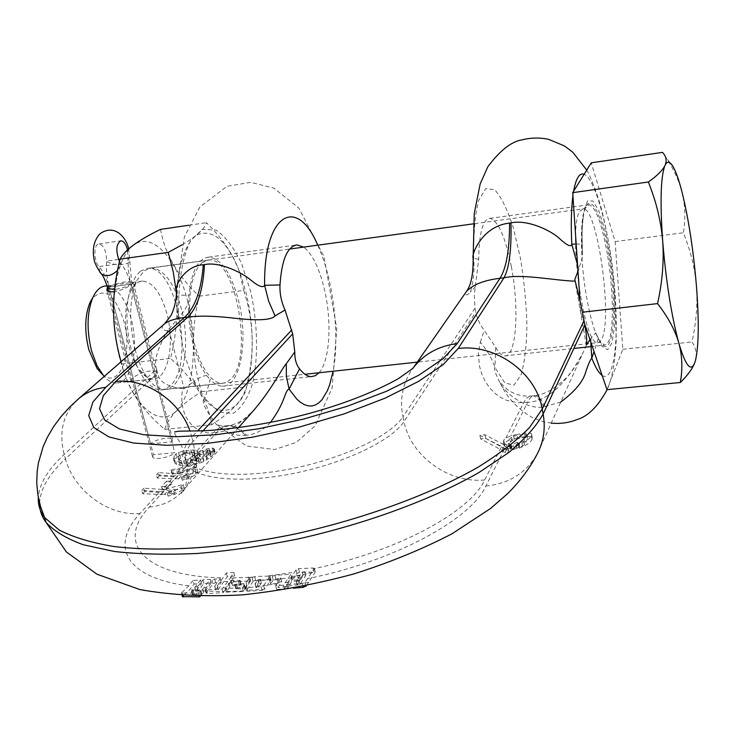 <?xml version="1.0" encoding="UTF-8"?>
<svg xmlns="http://www.w3.org/2000/svg" width="735" height="735" viewBox="0 0 735 735"><rect width="100%" height="100%" fill="white"/><g stroke="black" fill="none" stroke-linecap="round" stroke-linejoin="round"><path stroke-width="0.55" stroke-dasharray="3.67 2.76" d="M230.56 580.825L240.198 580.494L238.452 581.532L231.525 581.964L228.925 583.048L225.268 588.423L242.412 587.798L244.525 584.867L234.805 585.189L236.56 584.141L243.524 583.709L246.133 582.625L249.679 577.342L232.673 577.94L230.56 580.825L231.497 584.481L241.135 584.169L239.389 585.216L232.462 585.63L229.862 586.714L226.215 592.107L243.358 591.51L245.462 588.57L235.742 588.873L237.497 587.825L244.461 587.403L247.07 586.319L250.589 580.972L233.611 581.596L231.497 584.481M230.349 577.958L233.813 572.363L226.371 572.978L217.238 585.924L214.767 586.08L220.279 578.721L214.675 579.07L212.084 580.145L205.267 589.047L206.397 589.819L222.163 588.992L230.349 577.958L232.673 577.94L233.611 581.596L250.607 581.017M190.181 458.291L194.389 453.67L193.985 455.185L187.747 459.577L188.546 462.655L181.811 463.813L179.423 462.563L179.018 460.983L180.736 458.089L179.919 454.956L182.05 453.679L182.859 456.802L180.736 458.089M192.019 459.871L185.881 466.661L181.545 467.8L187.489 461.268L191.807 459.228L193.461 460.643L194.251 463.73L199.194 463.417L203.733 461.617L210.816 457.078L215.125 452.19L213.031 451.134L209.778 451.529L198.9 455.323L197.55 453.541L191.66 453.026L186.874 453.449L179.239 455.489L174.838 459.136L174.085 461.047L175.04 463.225L176.63 464.594L182.693 465.613L187.443 464.722L192.607 462.306L194.251 463.73M197.035 450.757L213.453 432.685L216.899 432.355C221.125 427.586 225.654 425.289 230.487 425.482C238.599 422.395 240.005 423.636 254.181 409.808L254.181 409.818C240.207 424.279 227.786 431.794 216.899 432.355L199.617 451.474L198.11 452.264L196.769 450.491L193.342 449.995L182.583 451.042L175.941 453.853L176.777 457.051M184.568 468.112L179.726 473.469L176.106 473.79L180.231 469.252L196.144 464.134L196.962 467.295L196.337 466.624L186.745 469.757L185.44 471.208L196.962 467.295M177.732 475.664L165.586 489.106L161.902 489.418L164.658 486.395L165.752 486.294L174.112 475.986L188.978 473.45L189.814 476.666L182.243 480.249L188.638 478.641L196.024 474.36L197.972 472.155L180.544 476.602L178.559 478.807L189.814 476.666M314.387 568.504L312.963 567.98L298.548 568.679L296.012 569.855L291.749 576.405L299.696 575.909L302.25 572.05L304.795 571.894L298.833 580.935L296.233 581.403L298.851 577.195L290.885 577.692L286.429 584.536L302.26 583.516L304.915 582.57L314.387 568.504C397.075 551.663 470.29 511.799 484.696 479.973L501.371 446.908L479.9 435.285L484.916 434.798L502.795 444.087L507.031 447.587L507.701 450.987L506.369 449.673L505.083 452.833L508.831 452.402L514.298 449.076L519.167 448.139C526.012 445.566 530.293 442.7 532.039 439.548L532.25 437.591C530.78 436.075 525.92 436.14 517.67 437.784L511.588 439.19L509.511 443.334L512.221 440.476L514.298 439.484L525.249 437.224L527.629 438.501L524.56 444.611L522.53 445.98L516.439 448.185L519.709 447.009L519.039 443.527L515.768 444.739L516.439 448.185M507.031 447.587L510.301 445.704L506.406 444.868L503.558 442.516L504.228 445.924L506.488 441.413L511.588 439.19M503.558 442.516L503.741 440.081L505.836 438.051L510.908 435.846L517.017 434.413L517.67 437.784M193.066 580.429L188.821 585.878L181.435 592.952L198.514 593.127L200.967 591.059L191.357 591.142L193.204 590.352L200.113 590.095L202.777 589.167L210.348 579.345L202.906 579.805L197.265 587.136L194.757 587.614L200.471 579.961L193.066 580.429L194.022 584.049L189.759 589.543L182.418 596.618M188.821 585.878C124.849 577.912 109.882 545.37 140.054 513.471L159.826 491.706L174.939 489.179L175.803 492.45L168.067 496.125L174.553 494.508L182.115 490.126L184.136 487.838L166.422 492.294L164.364 494.582L175.803 492.45M276.994 583.884L275.662 585.703L283.453 585.152L290.913 574.292L274.899 575.294L272.317 576.378L269.644 580.246L277.361 579.768L278.253 578.473L280.825 577.995L276.994 583.884L263.672 585.529L261.008 586.668L246.877 587.531L245.582 587.192L245.655 586.677L246.602 590.38L253.621 580.825L270.912 579.731L264.609 589.259L246.602 590.38M263.672 585.529L269.993 576.038L254.687 576.562L252.105 577.646L245.655 586.677M260.355 579.575L257.627 583.461L255.063 583.939L257.847 579.731L260.401 579.254L261.283 583.268L258.555 587.164L256 587.651L258.775 583.425L261.283 583.268M501.371 446.908L504.412 449.425L505.083 452.833M194.389 453.67L195.234 456.931L194.775 458.245L188.546 462.655M194.444 453.872L195.234 456.931M186.745 469.757L182.298 470.924L180.994 472.375L185.44 471.208M174.112 475.986L156.399 474.801L157.272 478.081L178.559 478.807M174.939 479.119L176.924 476.914L180.544 476.602M165.476 489.565L166.597 489.473L171.347 484.218L167.176 484.494L162.407 489.749L165.476 489.565L170.226 484.31M159.826 491.706L141.809 490.438L142.7 493.773L164.364 494.582M160.68 494.894L162.747 492.597L166.422 492.294M193.985 455.185L194.775 458.245M192.726 456.573L193.516 459.641M190.65 458.043L191.44 461.121M194.086 452.622L189.299 451.676L182.05 453.679M187.747 459.577L183.502 460.753L181.003 460.707L178.605 459.43L178.633 456.343L179.919 454.956M187.489 461.268L181.885 462.517L175.812 461.451L174.213 460.064L173.249 457.85L175.941 453.853M181.545 467.8L170.805 469.876L171.632 473.028L182.298 470.924M180.231 469.252L171.512 471.052L170.805 469.876M176.106 473.79L158.438 472.623L159.302 475.885L176.924 476.914M156.399 474.801L158.438 472.623M169.417 481.149L166.34 481.333L167.176 484.494M164.658 486.395L161.562 486.57L166.34 481.333M161.902 489.418L143.922 488.169L144.823 491.495L162.747 492.597M141.809 490.438L143.922 488.169M270.406 422.469C263.305 430.159 255.33 434.413 246.473 435.23C241.291 429.047 235.963 425.795 230.487 425.482L228.53 425.712C223.22 425.464 218.194 427.788 213.453 432.685C198.579 435.423 177.346 420.016 182.62 388.659C167.231 386.895 158.879 381.676 157.566 373.012L156.537 369.043L64.193 454.469C48.06 469.298 39.433 483.602 38.312 497.384M178.633 456.343L179.45 459.485M185.009 452.484L185.817 455.59L182.859 456.802M189.299 451.676L190.089 454.744L185.817 455.59M191.771 451.703L192.561 454.772L190.089 454.744M194.867 455.672L192.561 454.772M180.994 472.375L172.339 474.194L171.632 473.028M157.272 478.081L159.302 475.885M142.7 493.773L144.823 491.495M196.769 450.491L197.55 453.541M197.935 451.648L198.716 454.708M193.342 449.995L194.123 453.045M190.87 449.958L191.66 453.026M186.074 450.344L186.874 453.449M182.583 451.042L183.392 454.175M178.412 452.31L179.239 455.489M174.002 455.93L174.838 459.136M173.249 457.85L174.085 461.047M174.213 460.064L175.04 463.225M175.812 461.451L176.63 464.594M179.386 462.471L180.194 465.586M181.885 462.517L182.693 465.613M186.644 461.635L187.443 464.722M190.356 460L191.155 463.087M191.807 459.228L192.607 462.306M191.982 459.853L192.781 462.94L200.407 454.524M209.751 451.942L210.228 450.831L209.163 450.206L205.901 450.527L199.277 453.403L195.96 456.27L195.51 457.574L196.649 458.64L199.975 458.521L208.519 453.339L209.328 456.518L210.559 455.121L209.751 451.942L208.519 453.339M193.461 460.643L198.395 460.285L202.915 458.438L212.286 451.74L213.113 454.993M199.617 451.474L206.654 448.975L212.231 448.001L214.308 448.966L212.286 451.74M165.586 489.106L183.254 484.457L181.233 486.745L173.69 491.219L167.213 492.9L174.939 489.179M179.726 473.469L197.118 468.838L195.17 471.034L187.792 475.407L181.416 477.079L188.978 473.45M185.881 466.661L195.528 463.482L196.144 464.134M206.507 455.011L207.316 458.181L209.328 456.518M202.943 457.17L203.751 460.321L207.316 458.181M199.975 458.521L200.774 461.644L203.751 460.321M198.395 458.888L199.194 461.993L200.774 461.644M196.649 458.64L197.439 461.727L199.194 461.993M195.51 457.574L196.3 460.661L197.439 461.727M195.96 456.27L196.75 459.347L196.3 460.661M197.219 454.882L198.009 457.951L196.75 459.347M199.277 453.403L200.067 456.463L208.244 453.256L211.028 453.991L210.559 455.121M198.009 457.951L200.067 456.463M202.915 451.667L203.696 454.744M205.901 450.527L206.682 453.605M207.454 450.16L208.244 453.256M209.163 450.206L209.962 453.33M210.228 450.831L211.028 453.991M196.024 460.808L196.824 463.923M198.395 460.285L199.194 463.417M202.915 458.438L203.733 461.617M206.158 456.545L206.976 459.752M209.989 453.835L210.816 457.078M213.517 450.344L214.344 453.596M214.308 448.966L215.125 452.19M213.591 448.194L214.39 451.373M212.231 448.001L213.031 451.134M208.997 448.442L209.778 451.529M206.654 448.975L207.435 452.043M202.878 450.188L203.659 453.247M199.543 451.501L200.324 454.552M198.11 452.264L198.9 455.323M171.512 471.052L172.339 474.194M195.528 463.482L196.337 466.624M197.118 468.838L197.972 472.155M195.17 471.034L196.024 474.36M187.792 475.407L188.638 478.641M181.416 477.079L182.243 480.249M183.254 484.457L184.136 487.838M181.233 486.745L182.115 490.126M173.69 491.219L174.553 494.508M167.213 492.9L168.067 496.125M223.973 591.565L234.75 576.029L227.308 576.635L218.194 589.599L215.722 589.746L221.226 582.368L215.612 582.708L213.031 583.783L206.232 592.722L207.362 593.503L223.118 592.686L223.973 591.565L207.49 591.133M222.163 588.992L223.118 592.686M233.813 572.363L234.75 576.029M200.232 596.305L201.941 594.762L192.331 594.845L194.178 594.036L201.087 593.779L203.742 592.842L211.294 582.974L203.852 583.434L198.229 590.793L195.721 591.271L196.309 590.26L189.759 589.543M196.309 590.26L201.427 583.59L194.022 584.049M205.23 590.995L198.478 590.471M224.184 581.523L231.304 581.587M243.744 590.986L226.297 591.592L225.36 587.881L223.027 587.871M291.823 578.004L275.818 578.987L273.236 580.071L270.563 583.957L278.28 583.48L279.171 582.175L281.744 581.707L276.59 589.452L284.371 588.9L291.823 578.004L290.913 574.292M306.403 585.694L315.232 572.078L299.448 572.381L296.912 573.557L295.452 575.918L315.269 572.216M295.452 575.918L292.659 580.126L300.606 579.639L303.151 575.762L305.687 575.606L299.742 584.674L288.745 585.997L287.348 588.294L293.293 588.211M308.884 582.295L300.202 583.985M297.409 584.5L299.761 580.926L291.795 581.413L288.745 585.997M200.471 579.961L201.427 583.59M246.491 590.821L247.814 591.243L261.945 590.389L264.609 589.259M202.906 579.805L203.852 583.434M210.348 579.345L211.294 582.974M200.967 591.059L201.941 594.762M198.514 593.127L199.35 596.296M182.62 388.659L184.118 388.787L168.82 329.087L167.773 330.796C157.299 348.647 153.551 361.399 156.537 369.043M194.242 381.208L193.838 381.493L183.631 352.433L178.265 318.273C183.199 312.522 186.552 307.313 188.344 302.645C188.105 316.417 189.667 330.079 193.02 343.631C196.484 357.063 201.032 367.721 206.664 375.594C203.623 375.484 199.479 377.358 194.242 381.208L205.01 398.701L210.127 379.407C214.271 383.835 218.359 386.086 222.411 386.169C240.4 387.409 248.706 340.333 238.654 301.12C231.304 273.245 221.29 258.582 208.611 257.121C198.046 258.536 191.513 271.252 189.033 295.268L188.344 302.645M184.118 388.787L193.838 381.493C214.859 427.21 244.902 415.789 250.653 367.849L246.602 386.895C245.141 397.846 233.528 410.452 211.772 424.711C208.556 402.55 194.812 380.445 170.529 358.395C176.29 334.829 178.192 312.568 176.225 291.611M246.473 435.23L245.315 435.34C234.787 436.204 224.993 432.419 215.952 424.012C204.275 408.219 200.627 399.785 205.01 398.701L219.241 412.16L233.05 413.382C241.466 408.21 248.072 397.901 252.868 382.448C258.408 356.613 257.617 323.455 250.837 292.117L241.723 263.847C233.969 247.631 225.36 236.367 215.906 230.037L202.189 229.403L190.337 241.034C183.925 254.723 180.093 272.768 178.853 295.176C177.741 297.243 176.905 296.94 176.345 294.257M168.82 329.087L177.898 318.714C174.213 278.602 182.905 243.166 197.357 234.777C213.527 228.364 227.969 241.65 240.685 274.624L246.317 293.678C252.28 319.55 253.731 344.274 250.653 367.849M201.932 262.762L208.694 259.979C235.816 256.625 254.062 358 230.661 379.269L226.481 382.375L221.897 383.394L216.797 382.108L211.616 378.424L206.563 372.443L201.849 364.358L197.669 354.49L194.224 343.236L191.66 331.053L190.089 318.466L189.575 306.017L190.144 294.248L191.771 283.646L194.362 274.642L197.798 267.595L201.932 262.762M140.449 271.16L147.698 268.339C176.712 264.71 195.335 364.643 170.125 385.847L165.623 388.953L160.717 390L155.278 388.778L149.775 385.195L144.427 379.333L139.466 371.405L135.093 361.712L131.51 350.641L128.882 338.651L127.311 326.248L126.879 313.983L127.587 302.361L129.415 291.878L132.263 282.975L135.993 275.983L140.449 271.16M187.627 301.203C198.312 343.364 193.709 393.28 176.547 410.663C159.596 428.698 132.511 406.501 120.127 359.819C107.466 313.349 114.568 258.003 133.678 244.975C152.595 231.231 177.19 258.867 187.627 301.203M160.552 229.384C164.851 253.832 177.741 276.103 199.231 296.187C190.971 328.747 191.761 360.582 201.601 391.691C180.663 404.535 168.361 417.085 164.695 429.35C141.368 409.579 127.063 387.795 121.78 364.009L170.529 358.395M199.231 296.187L243.726 290.444C252.445 317.033 254.42 344.127 249.652 371.726M201.601 391.691L246.602 386.895M182.078 244.828C196.328 236.45 204.486 229.063 206.544 222.677C223.513 239.693 234.594 256.487 239.785 273.043L243.726 290.444M121.78 364.009L121.119 361.675M164.695 429.35L211.772 424.711M188.932 225.241L206.544 222.677M178.265 318.273L178.853 295.176L189.033 295.268M167.773 330.796C161.81 330.309 160.542 328.15 163.96 324.319M607.441 254.429C601.965 223.853 595.892 207.279 589.231 204.697L585.317 208.115C579.676 218.58 580.145 261.274 586.585 297.188C590.398 318.292 594.707 332.845 599.512 340.856L604.629 345.211L606.687 344.329L608.755 341.049C614.102 328.977 613.357 288.607 607.441 254.429M511.349 266.594C505.34 236.725 498.165 220.665 489.822 218.387C482.812 219.361 479.101 233.004 478.687 259.317L474.332 294.68L474.957 308.25L476.831 316.5L480.148 324.374L495.757 347.37C498.817 352.763 501.739 355.602 504.532 355.887C516.31 357.973 519.608 308.562 511.349 266.594M319.045 372.746C329.721 361.308 332.11 322.527 324.622 290.233C319.495 268.367 312.504 253.998 303.647 247.116M576.176 243.983L582.019 244.25C581.789 232.866 582.239 223.532 583.36 216.237C588.459 182.969 605.006 218.304 611.107 270.636C617.712 322.766 610.776 365.203 598.345 338.238L594.055 351.606M589.984 339.616L595.763 332.826L598.345 338.238M582.019 244.25L582.515 256.717L579.033 268.431L577.581 265.013M579.033 268.431L578.004 271.279M606.972 389.669L622.821 349.272L615.131 241.576L591.243 162.821M579.998 300.992L580.76 312.421L582.414 312.228M584.5 323.446L580.76 312.421M586.401 345.468L574.779 279.511M694.253 364.018L695.429 360.664C697.092 354.077 695.953 347.839 692.003 341.94C696.302 322.316 697.772 303.665 696.431 285.988C694.897 268.202 690.542 250.46 683.366 232.765C685.709 218.837 685.277 205.35 682.08 192.313C679.021 180.525 673.471 168.664 665.432 156.702L662.474 152.375M615.131 241.576L683.366 232.765M622.821 349.272L692.003 341.94M591.188 337.861L590.784 341.95M560.787 401.99L543.891 406.859C525.957 410.295 503.861 392.15 499.763 382.172C495.16 373.159 493.553 368.272 494.94 367.509L495.757 347.37M586.475 345.147L583.287 352.166C565.628 384.736 547.079 401.448 527.638 402.293L510.908 435.846M478.687 259.317L473.652 258.215L473.211 259.326M545.223 406.731C541.842 399.923 538.534 396.211 535.291 395.605C532.425 395.164 529.88 397.387 527.638 402.293L517.982 402.752L506.599 400.318L501.013 397.644L495.565 393.831L490.401 388.751L485.762 382.292L481.967 374.528L479.459 366.122L478.347 353.131L480.322 342.225C487.066 350.035 491.945 358.459 494.94 367.509L504.862 382.917L513.976 385.168L521.143 374.721C524.698 362.052 526.618 345.331 526.921 324.567C526.242 302.498 524.037 280.154 520.307 257.544L513.113 227.032C507.334 209.392 501.215 196.98 494.756 189.795L485.78 188.537L478.568 200.517C475.021 214.969 473.377 234.199 473.652 258.215C474.617 269.699 473.542 280.963 470.446 292.006C467.065 295.69 465.521 295.828 465.797 292.42M480.322 342.225L484.2 330.474M502.033 450.298L503.447 447.468L485.624 438.326L480.626 438.905L502.033 450.298L504.89 452.65M484.916 434.798L485.624 438.326M503.447 447.468L506.369 449.673M519.039 443.527L517.256 442.305L517.927 445.75L511.992 448.58L510.292 448.139L509.079 446.623L509.116 444.124L507.086 448.267L504.228 445.924L504.403 443.453L506.488 441.413M509.116 444.124L509.511 443.334M479.9 435.285L480.626 438.905M517.256 442.305L510.834 445.125L508.418 443.233L508.923 439.842L511.569 437.114L513.646 436.121L525.745 433.889L526.958 434.982L523.88 441.064L515.768 444.739M504.412 449.425L508.17 448.984L513.636 445.64L518.497 444.657C525.341 441.965 529.623 439.034 531.341 435.883L531.552 433.962C530.1 432.548 525.259 432.694 517.017 434.413M517.927 445.75L519.709 447.009M511.33 445.162L511.992 448.58M507.086 448.267L510.963 449.122L507.701 450.987M510.301 445.704L510.963 449.122M513.636 445.64L514.298 449.076M508.17 448.984L508.831 452.402M206.664 375.594L210.127 379.407M135.111 349.575C138.226 361.188 142.342 370.633 147.45 377.9C152.972 385.507 158.595 389.357 164.309 389.467L169.188 388.429L173.662 385.324C185.753 374.133 189.18 338.532 181.481 309.132C174.223 282.947 164.162 269.231 151.318 267.99L144.106 270.811L137.013 280.265C129.277 298.777 128.643 321.884 135.111 349.575M107.154 285.998C117.453 287.955 125.437 298.823 131.096 318.595C139.374 348.133 131.583 383.734 116.213 383.018L152.972 378.948C167.791 379.738 175.123 343.897 167.01 314.084C161.094 293.044 152.926 282.038 142.498 281.055C137.803 281.349 133.862 284.702 130.683 291.124C124.426 306.054 123.893 324.594 129.103 346.736C131.611 356.043 134.928 363.632 139.062 369.494L147.45 377.9M152.972 378.948C148.24 378.883 143.601 375.732 139.062 369.494M116.213 383.018C112.161 383.018 108.128 380.84 104.122 376.495M132.015 378.874L130.913 380.758C131.574 381.575 151.548 380.068 156.114 376.191L156.886 373.408C154.819 367.371 136.416 373.646 132.015 378.874M107.567 287.367L107.668 287.293C112.694 284.013 132.677 282.46 133.2 282.562L132.052 284.022C128.028 287.413 122.148 290.003 114.412 291.804M102.441 374.51C119.529 389.66 133.2 353.388 123.82 321.076C114.926 294.34 104.434 286.76 92.344 298.337M475.618 286.567L470.446 292.006M290.885 577.692L291.795 581.413M298.851 577.195L299.761 580.926M299.696 575.909L300.606 579.639M291.749 576.405L292.659 580.126M270.186 579.391L253.621 580.825M226.371 572.978L227.308 576.635M220.279 578.721L221.226 582.368M244.525 584.867L245.462 588.57M242.412 587.798L243.358 591.51M283.453 585.152L284.371 588.9M275.662 585.703L276.59 589.452M277.361 579.768L278.28 583.48M269.644 580.246L270.563 583.957M183.502 460.753L184.301 463.84M181.003 460.707L181.811 463.813M178.605 459.43L179.423 462.563M178.201 457.85L179.018 460.983M161.562 486.57L162.407 489.749M165.752 486.294L166.597 489.473M170.511 481.058L171.347 484.218M150.592 443.848L171.916 441.808L172.651 439.53C171.384 436.103 154.497 439.42 150.592 443.848L108.504 285.29L106.483 272.088L106.547 261.1C106.456 251.214 103.957 245.499 99.041 243.946C93.556 243.717 93.492 260.98 98.986 266.575C103.267 271.537 106.603 278.381 108.964 287.119L153.468 454.689L174.765 452.705C171.034 457.198 153.964 460.569 152.696 457.069L153.468 454.689M119.529 261.504L120.907 263.525C125.125 268.532 128.395 275.423 130.738 284.197L174.765 452.705M171.916 441.808L130.288 282.369L128.423 271.004L127.587 249.854M506.406 444.868L505.708 446.274M502.795 444.087L503.567 442.543M505.836 438.051L523.669 402.679C526.425 397.681 529.476 395.412 532.82 395.871C536.513 396.477 540.207 400.143 543.891 406.859M197.522 586.815L195.345 586.613M206.544 587.458L204.275 587.32M163.519 491.393L149.38 507.021C115.891 541.86 142.075 576.644 223.229 577.894M245.545 587.109L242.798 587.274M249.679 577.342L252.684 577.159M287.835 582.249L285.299 582.653M299.301 580.246L296.499 580.76M269.267 575.698L294.542 572.234M504.228 449.241L485.863 486.046C471.006 519.397 394.217 561.292 307.993 578.537M188.279 464.355L190.981 461.369M195.17 456.729L197.816 453.807M140.054 513.471C108.909 516.521 73.913 490.861 65.443 458.87L157.566 373.012M202.961 430.839L193.002 441.597C185.101 450.178 183.162 457.831 187.177 464.566C196.089 479.266 240.611 483.896 292.254 473.689C343.879 463.592 391.819 440.632 403.984 421.532L475.766 312.357M149.38 507.021C162.61 505.836 173.524 500.71 182.151 491.632C193.948 478.163 197.568 461.488 193.002 441.597L191.844 437.095L197.494 431.032M484.696 479.973C448.543 483.52 410.727 456.077 403.984 421.532L402.964 416.782C390.763 435.772 342.749 458.658 291.078 468.783C239.389 479.009 194.858 474.488 185.964 459.908C181.968 453.229 183.925 445.621 191.844 437.095L190.025 431.151M286.209 586.392L277.913 587.614M194.821 587.283L195.786 590.931M197.265 587.136L198.229 590.793M485.863 486.046C509.686 483.584 527.05 472.43 537.937 452.585L583.287 352.157C578.693 361.05 574.54 367.812 570.847 372.452C568.311 376.642 561.788 382.448 551.296 389.89C545.03 393.225 539.692 395.136 535.291 395.605L532.82 395.871C522.989 396.964 514.399 394.759 507.058 389.265L499.763 382.172C506.387 396.827 517.072 408.522 531.837 417.25C547.621 424.058 544.258 421.495 551.25 423.112M39.626 503.236C40.25 489.014 48.85 474.231 65.443 458.87L64.193 454.469C58.561 432.373 62.98 414.127 77.46 399.748M202.777 589.167L203.742 592.842M200.113 590.095L201.087 593.779M193.204 590.352L194.178 594.036M192.138 591.317L193.121 595.028M182.62 593.191L183.272 595.626M181.591 592.64L182.602 596.407M176.363 289.884L184.421 236.854L199.957 206.875L226.931 186.35L250.663 182.317L273.843 188.123L298.851 208.033L323.951 256.524L336.759 328.563L332.174 387.804L315.159 425.804L296.324 442.351L274.789 449.508L246.473 446.035L215.952 424.012C222.2 426.576 226.389 427.136 228.53 425.712C234.336 426.079 239.932 429.286 245.315 435.34M595.763 332.826L601.993 346.332L607.634 349.713L611.952 342.951L614.432 327.351L614.846 305.19L613.174 279.309L609.655 252.868L604.694 229.081L598.869 210.936L592.915 200.977L587.614 200.866L583.746 211.101L581.936 230.588L582.515 256.717M579.851 211.285L583.241 208.804C597.298 207.362 612.843 317.29 601.901 338.752L599.898 341.848L597.555 342.657C583.599 345.211 567.53 227.335 579.851 211.285M602.14 375.42C614.111 383.551 619.348 339.285 614.405 285.832C609.664 232.471 595.672 178.844 584.15 174.259M573.585 191.284L572.923 195.556M511.569 437.114L512.221 440.476M509.631 444.739L510.292 448.139M513.646 436.121L514.298 439.484M524.588 433.769L525.249 437.224M525.745 433.889L526.416 437.362M523.88 441.064L524.56 444.611M521.859 442.461L522.53 445.98M510.834 445.125L511.496 448.534M503.741 440.081L504.403 443.453M531.341 435.883L532.039 439.548M518.497 444.657L519.167 448.139M317.722 245.187C333.24 278.657 340.112 335.243 333.102 371.23M474.957 308.25L402.964 416.782C399.399 399.004 402.67 382.898 412.785 368.474M304.915 582.57L305.705 585.841M314.295 568.826L315.177 572.537M302.26 583.516L302.949 586.392M287.762 584.812L288.69 588.579M286.503 584.104L287.422 587.853M296.269 581.1L297.179 584.839M298.833 580.935L299.742 584.674M304.795 571.894L305.687 575.606M302.25 572.05L303.151 575.762M296.012 569.855L296.912 573.557M217.238 585.924L218.194 589.599M214.767 586.08L215.722 589.746M214.675 579.07L215.612 582.708M212.084 580.145L213.031 583.783M205.267 589.047L206.232 592.722M206.397 589.819L207.362 593.503M249.588 577.802L250.516 581.468M248.375 576.957L249.303 580.622M246.133 582.625L247.07 586.319M243.524 583.709L244.461 587.403M236.56 584.141L237.497 587.825M235.632 585.409L236.578 589.102M226.527 588.744L227.482 592.438M228.925 583.048L229.862 586.714M231.525 581.964L232.462 585.63M238.452 581.532L239.389 585.216M239.362 580.273L240.299 583.948M254.687 576.562L255.615 580.237M268.679 575.689L269.598 579.373M252.105 577.646L253.033 581.321M246.877 587.531L247.814 591.243M261.008 586.668L261.945 590.389M263.635 585.584L264.572 589.314M269.929 576.525L270.848 580.218M312.963 567.98L313.854 571.683M298.548 568.679L299.448 572.381M280.788 578.316L281.698 582.028M278.253 578.473L279.171 582.175M272.317 576.378L273.236 580.071M274.899 575.294L275.818 578.987M257.627 583.461L258.555 587.164M255.109 583.618L256.046 587.32M257.847 579.731L258.775 583.425M107.889 288.497L108.964 287.119L130.738 284.197L131.648 282.451C130.619 279.962 113.254 283.545 108.964 287.119L130.738 284.197C127.045 286.632 121.679 288.396 114.651 289.489M100.006 272.409L98.986 266.575L120.907 263.525L117.664 270.168M120.071 259.207L128.294 258.049L129.608 260.989C128.965 265.767 111.545 265.84 106.547 261.1L118.546 259.418M238.443 427.687L182.151 491.632L181.334 493.461C185.624 490.466 187.572 480.837 187.177 464.566L183.484 450.224L179.735 442.038L174.792 433.926L174.728 431.914M194.757 587.632L195.721 591.28M191.357 591.142L192.331 594.845M181.435 592.952L182.133 595.552M208.694 259.979L147.698 268.339M240.685 274.624L239.785 273.043M489.822 218.387L589.231 204.697M208.611 257.121L295.406 245.168M583.36 216.237C582.028 225.176 581.725 237.423 582.469 252.978M585.317 208.115L585.584 207.49L583.241 208.804L473.377 223.853M673.6 167.562L665.441 156.702M586.723 170.097C589.994 175.288 597.436 193.434 601.928 210.77C608.084 236.376 612.2 260.842 614.295 284.151L616.288 339.055C615.14 364.468 611.29 380.877 607.119 389.651M508.418 443.233L509.079 446.623M526.958 434.982L527.629 438.501M531.552 433.962L532.25 437.591M504.532 355.887L573.87 348.445M590.655 346.644L604.262 345.184M222.411 386.169L311.208 376.642M599.512 340.856L599.999 342.271L597.555 342.657L417.223 362.144M164.309 389.467L304.961 374.271M130.683 291.124L137.013 280.265M151.318 267.99L289.645 249.036M107.099 285.814L142.498 281.055M156.886 373.408L133.2 282.562M130.913 380.758L106.722 289.847M221.897 383.394L160.717 390M286.429 584.545L287.357 588.294M296.233 581.413L297.142 585.161M304.832 571.582L305.723 575.294M214.712 586.42L215.667 590.086M205.175 589.543L206.14 593.218M249.661 577.306L250.589 580.972M234.805 585.189L235.742 588.873M225.268 588.413L226.215 592.107M240.198 580.494L241.135 584.169M245.582 587.182L246.528 590.894M269.993 576.038L270.912 579.731M314.341 568.366L315.232 572.078M280.825 577.995L281.744 581.707M255.063 583.939L256 587.651M260.401 579.254L261.329 582.947M99.041 243.946L120.522 240.841M172.651 439.53L131.648 282.451L128.671 248.88M108.633 291.308L152.696 457.069"/><path stroke-width="1.1" d="M319.045 372.746L315.315 375.723L311.208 376.642C307.386 376.485 303.491 373.885 299.522 368.841C296.205 364.569 294.625 358.937 294.79 351.955L286.292 363.742C282.479 367.426 272.768 387.814 254.181 409.808L238.443 427.687M294.79 351.955L292.677 333.883L202.961 430.839M182.418 596.618L199.507 596.884L200.232 596.305M293.293 588.211L303.178 587.32L306.403 585.694M199.35 596.296L199.507 596.884M176.225 291.611L173.295 272.198L168.251 252.381L182.078 244.828M121.119 361.675C111.417 328.444 111.077 294.257 120.09 259.124L168.251 252.381M120.09 259.124C124.821 250.029 138.309 240.106 160.552 229.384L188.932 225.241M176.345 294.257L176.363 289.884C175.711 282.791 186.993 265.344 203.273 264.784L204.459 264.628C219.618 261.228 242.89 273.108 250.653 279.962C258.536 286.393 263.194 288.166 264.628 285.281L279.998 284.969C279.603 293.366 281.285 301.736 285.024 310.06L292.677 333.883M163.96 324.319L164.585 323.777C168.995 320.543 175.582 318.466 184.366 317.548C195.078 307.607 201.381 290.013 203.273 264.784M303.647 247.116L297.124 244.93C287.44 246.28 281.735 259.63 279.998 284.969M594.055 351.606L591.804 358.147C590.729 358.855 588.818 363.072 586.089 370.798C583.783 380.758 575.349 391.158 560.787 401.99M577.581 265.013L571.784 244.185L576.176 243.983M584.5 323.446L606.972 389.669L680.298 382.494C687.188 375.778 691.837 369.622 694.253 364.018M572.73 192.662L648.362 182.004C656.3 201.748 661.068 221.465 662.685 241.144C666.075 281.762 671.45 315.728 678.818 343.052C685.424 365.35 690.661 372.112 694.538 363.356L695.429 360.664C698.81 346.231 699.141 321.342 696.431 285.988C693.445 250.396 688.658 219.168 682.08 192.313C679.223 181.086 676.393 172.844 673.6 167.562C670.21 161.314 667.352 160.588 665.028 165.366C667.077 160.607 666.232 156.27 662.474 152.375L591.243 162.821L572.73 192.662L579.998 300.992M465.797 292.42L466.661 291.179C473.423 284.408 484.53 280.118 499.975 278.299L457.262 343.576L442.828 358.91L418.941 375.126L386.527 391.25L347.333 406.244L303.766 419.042L258.692 428.781L215.153 434.789L175.996 436.765L143.555 434.725L119.502 428.974L104.747 420.071L99.501 408.697L103.387 395.614L115.615 381.548L187.866 317.116L184.366 317.548L105.812 387.29L92.968 401.935L88.705 415.606L93.859 427.531L108.863 436.912L133.531 443.03L166.946 445.3L207.408 443.361L252.472 437.187L299.182 427.108L344.357 413.805L384.993 398.205L418.564 381.392L443.297 364.496L458.199 348.509L504.017 277.793C521.905 273.613 554.677 280.568 575.202 281.193L574.779 279.511L578.004 271.279M473.211 259.326L473.138 257.856C471.062 256.111 481.315 226.022 509.585 223.091L510.954 222.898C528.171 219.094 552.297 231.35 559.702 238.737C567.144 245.563 571.178 247.383 571.784 244.185C570.865 224.478 571.251 208.262 572.923 195.556M589.984 339.616L586.475 345.147C587.109 341.316 586.548 334.645 584.794 325.127L543.128 414.025C536.265 426.263 524.863 439.061 508.932 452.411L479.027 472.467C432.667 499.157 366.93 523.586 297.84 539.003C263.314 545.912 229.926 550.726 197.697 553.446C166.808 554.897 139.099 554.254 114.559 551.507L83.432 544.8C66.536 538.672 54.059 531.166 45.993 522.291C41.629 516.383 39.506 510.026 39.626 503.236M648.362 182.004C657.219 175.729 662.768 170.18 665.028 165.366C660.719 176.326 659.938 201.592 662.685 241.144C664.1 260.98 662.391 281.799 657.559 303.601C668.087 317.143 675.171 330.291 678.818 343.052C682.291 355.933 682.787 369.08 680.298 382.494M582.414 312.228L657.559 303.601M590.784 341.95L591.804 358.147C595.405 367.381 598.85 373.132 602.14 375.42M575.202 281.193C579.639 298.869 582.579 312.053 584.022 320.726L584.794 325.127M299.522 368.841L289.112 389.127C284.555 390.423 286.126 401.209 270.406 422.469M204.459 264.628C203.154 289.783 197.623 307.285 187.866 317.116C199.837 315.499 216.127 315.949 236.743 318.466C259.069 320.818 271.831 319.955 275.037 315.885L268.615 301.056L264.628 285.281C263.608 213.426 296.857 195.106 317.722 245.187M275.037 315.885L285.024 310.06M104.122 376.495L97.13 365.929L91.627 351.192C86.491 330.144 86.932 312.173 92.932 297.289C96.331 290.104 100.64 286.328 105.84 285.979L107.099 285.814M107.154 285.998L105.84 285.979M114.412 291.804C110.296 292.117 107.723 291.464 106.722 289.847L107.567 287.367M92.344 298.337L90.019 302.462C84.727 315.554 84.341 331.329 88.852 349.786L97.084 368.52L102.441 374.51M286.292 363.742L286.347 376.292L289.112 389.127L296.765 399.059L300.652 402.431L304.51 404.709L308.296 405.885L311.971 405.959L315.49 404.939L318.815 402.881L321.912 399.803L327.323 390.809L329.574 385.03L333.102 371.23M127.587 249.854C125.979 244.038 123.746 241.016 120.907 240.786C116.011 244.057 115.551 250.966 119.529 261.504M38.312 497.384C37.898 504.578 39.993 511.284 44.596 517.495L45.993 522.291L66.315 551.875L96.937 574.21L139.806 589.553C171.328 595.203 205.708 596.958 242.954 594.836C280.586 590.747 317.639 583.755 354.095 573.86C389.761 562.523 422.395 549.164 451.997 533.785L490.346 508.638L507.269 493.975C520.068 481.416 530.293 467.616 537.937 452.585C543.836 440.642 545.563 427.798 543.128 414.025L542.2 409.083L584.022 320.726M183.272 595.626L183.64 596.985M105.812 387.29C95.394 388.512 86.427 392.242 78.911 398.48L69.65 407.107L61.225 416.387L53.692 426.493L47.205 437.582L43.071 446.862L38.422 462.912L37.154 471.613L36.75 482.932L37.816 494.517L40.425 506.121L44.596 517.495L59.057 529.963C72.829 537.11 90.855 542.595 113.135 546.399C160.91 552.426 227.354 548.154 296.554 533.656C365.718 518.212 431.537 493.828 477.97 467.239C499.524 453.853 516.677 440.651 529.43 427.632L542.2 409.083C536.339 372.82 495.565 343.502 458.199 348.509M584.15 174.259C579.52 172.569 575.992 178.247 573.585 191.284M509.585 223.091C509.53 249.854 506.332 268.257 499.975 278.299L504.017 277.793C509.272 267.88 511.578 249.588 510.954 222.898M176.363 289.884C177.043 303.601 171.062 315.885 170.548 316.087L164.585 323.777L77.46 399.748M115.615 381.548C145.126 377.625 179.772 400.639 190.025 431.151M197.494 431.032L291.767 329.951M457.262 343.576C438.575 345.983 423.893 354.095 413.217 367.895L412.785 368.474M305.705 585.841L305.824 586.365M302.949 586.392L303.178 587.32M118.546 259.418L120.071 259.207M117.664 270.168C111.968 275.772 106.538 277.04 101.384 273.953L100.006 272.409M114.651 289.489L107.889 288.497M182.133 595.552L182.445 596.737M295.406 245.168L297.124 244.93M174.728 431.914L178.752 431.197L204.826 430.747C240.74 428.606 277.665 421.927 309.224 413.447C340.645 404.884 373.454 392.701 398.655 378.479L412.978 368.281L466.661 291.179C471.19 284.84 473.349 273.723 473.138 257.856L474.24 213.6L480.148 183.989L487.838 166.735C500.02 150.482 511.404 141.524 521.988 139.861C530.835 137.647 539.692 137.463 548.549 139.31L564.517 145.971L572.841 152.274L586.723 170.097M607.119 389.651C598.014 406.483 587.862 416.497 576.681 419.694C568.559 422.855 560.079 423.994 551.25 423.112M573.87 348.445L590.655 346.644M304.961 374.271L417.223 362.144M289.645 249.036L473.377 223.853M90.019 302.462L92.932 297.289M97.084 368.52L100.98 372.507M108.633 291.308L107.999 288.928C105.335 280.531 103.13 275.542 101.384 273.953C96.671 267.457 94.153 262.073 93.832 257.82C92.279 248.044 94.31 240.042 99.932 233.822C114.495 223.311 126.328 237.414 128.671 248.88"/></g></svg>

